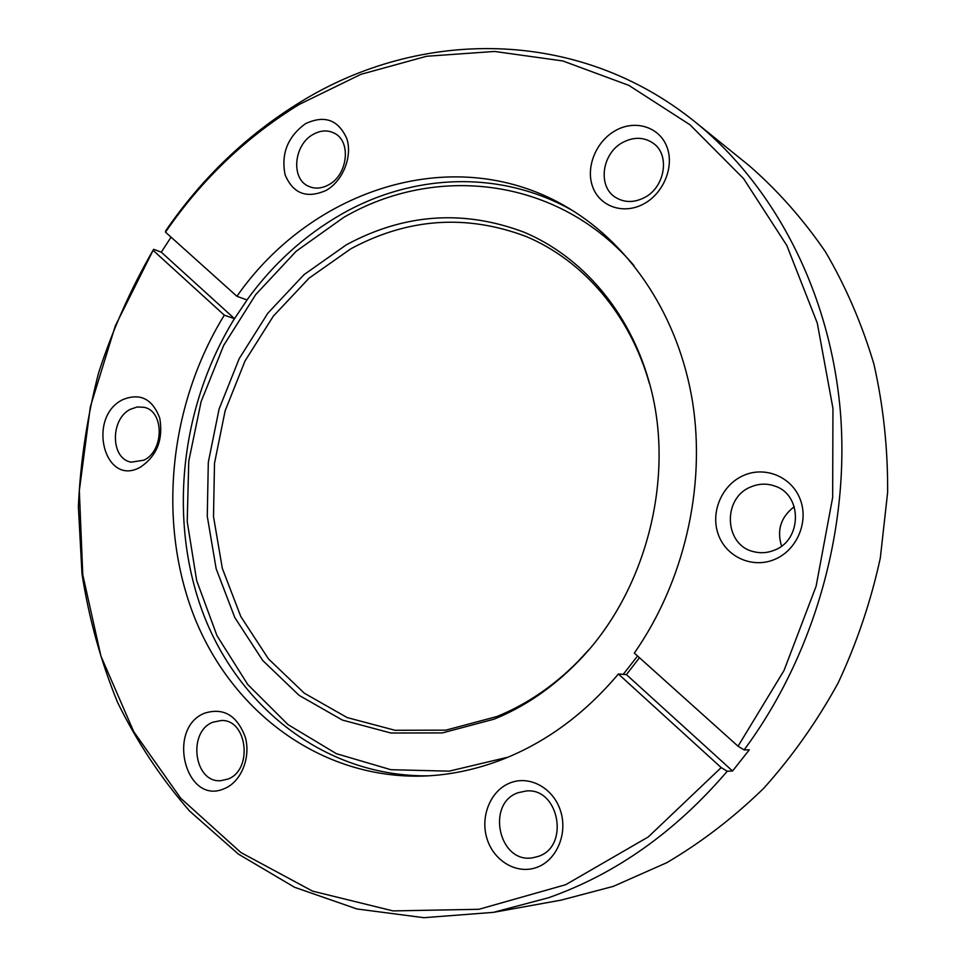 <?xml version="1.0" encoding="UTF-8"?>
<svg xmlns="http://www.w3.org/2000/svg" width="966" height="966" viewBox="0 0 966 966"><rect width="100%" height="100%" fill="white"/><g stroke="black" fill="none" stroke-linecap="round" stroke-linejoin="round"><path stroke-width="1.45" d="M643.175 204.2C623.094 214.838 599.536 206.386 592.629 186.692C585.42 167.142 596.179 140.964 615.873 130.35C635.447 119.434 659.537 126.981 666.938 146.953C674.642 166.78 663.352 193.864 643.175 204.2M623.299 142.159C601.818 152.821 597.193 186.704 615.813 197.547C624.422 202.691 633.793 202.8 643.911 197.861C664.982 187.815 670.513 154.801 653.137 143.173C644.068 137.063 634.131 136.725 623.299 142.159M781.554 546.068C776.628 530.056 780.878 516.931 794.281 506.703M774.49 559.483C752.345 568.853 726.178 556.911 718.33 534.572C710.155 512.366 721.771 484.944 743.458 475.514C765.012 465.769 791.806 476.721 800.246 499.446C809.013 522.026 796.769 550.451 774.49 559.483M750.92 486.9C722.17 497.901 724.005 545.235 753.697 551.683C760.64 553.458 767.535 552.963 774.358 550.185C802.239 540.054 802.468 494.664 774.877 486.091C766.871 483.266 758.89 483.543 750.92 486.9M536.625 867.444C516.725 874.761 493.578 860.935 486.924 838.452C479.993 816.077 490.813 790.224 510.314 782.834C529.718 775.118 553.409 788.063 560.558 810.957C567.996 833.743 556.621 860.477 536.625 867.444M518.235 792.688C485.801 803.205 498.722 863.713 532.568 857.808L538.11 856.456C570.206 846.639 558.891 787.181 526.059 791.009L518.235 792.688M224.559 788.546C185.641 806.356 165.838 728.11 204.78 713.113C223.677 707.366 237.201 715.456 245.364 737.396C250.955 757.682 241.089 781.868 224.559 788.546M212.858 722.23C187.356 731.733 193.985 783.003 220.707 780.697L227.831 779.115C253.285 770.083 247.344 719.163 221.25 720.503L212.858 722.23M140.287 467.23C104.376 487.504 86.626 417.384 122.585 399.731C140.01 392.582 152.399 398.704 159.752 418.109C163.387 439.651 156.903 456.024 140.287 467.23M130.47 409.258C110.015 419.015 110.498 459.067 131.267 462.159L143.874 460.178C164.28 450.82 164.292 410.985 144.043 407.29L137.244 406.964L130.47 409.258M326.122 190.411C306.741 198.936 293.072 193.719 285.103 174.774C280.937 153.751 287.699 136.749 305.389 123.745C324.54 114.749 338.354 119.724 346.818 138.657C352.675 156.528 342.858 181.004 326.122 190.411M313.044 134.467C293.736 144.852 290.706 178.807 308.504 186.245C314.904 189.143 321.642 188.648 328.718 184.772C347.869 174.822 351.479 141.205 334.333 133.199C327.607 129.83 320.507 130.253 313.044 134.467M738.048 746.223L784.018 670.501L816.101 586.265L832.656 497.466L832.946 408.352L817.284 323.115L786.843 245.521L743.603 178.65L690.014 124.795L628.818 85.358L562.78 60.943L494.556 51.452L426.561 56.27L360.91 74.334L299.363 104.364C246.258 136.93 201.64 179.531 165.5 232.166L165.645 230.886C202.087 177.756 247.115 134.733 300.728 101.841C418.918 28.932 577.39 26.36 695.786 122.477C773.754 185.689 829.226 290.09 840.13 408.847C850.539 527.593 814.58 654.948 744.11 749.906L738.048 746.223L634.312 653.088C684.061 581.906 705.989 487.238 692.586 402.085C678.82 316.969 631.366 245.702 568.902 208.318C456.664 140.408 312.03 188.298 236.924 296.296L247.067 299.967L234.521 318.683L224.305 315.17C169.255 404.573 156.89 521.266 194.214 616.622C231.755 711.495 320.386 779.2 423.446 776.072C450.108 775.106 476.612 769.491 502.984 759.228C546.575 741.985 585.046 713.572 618.385 673.99L626.403 674.606L732.554 771.001L727.253 771.242C675.319 831.895 615.74 874.061 548.519 897.752L493.409 912.363L423.869 917.7L356.913 908.958L294.533 887.259L238.336 854.065L189.541 810.993C160.875 778.041 136.834 741.731 117.417 702.053C100.73 660.998 88.92 618.276 82.001 573.901L78.367 506.57C80.432 461.325 87.194 416.732 98.641 372.755C112.66 329.551 130.99 288.399 153.618 249.3L115.304 325.892L90.345 406.807L79.321 490.668L82.762 574.71L100.911 656.059L133.719 731.648L180.727 798.254L240.896 852.531L312.525 891.123L393.017 910.902L478.895 909.296L565.702 884.699L648.295 836.93L721.191 767.596L618.385 673.99M493.409 912.363L561.101 900.131L613.253 886.39L666.721 862.723C701.292 842.412 733.641 817.598 763.744 788.28C792.156 756.632 816.934 721.578 838.053 683.131C856.77 643.151 870.849 601.456 880.316 558.034L887.633 492.382C887.911 448.478 883.347 405.756 873.94 364.218C861.913 323.888 845.745 286.407 825.423 251.764C803.048 219.125 777.654 190.459 749.254 165.741L695.786 122.477M346.347 244.809L304 274.658L267.836 313.213L239.194 358.652L219.101 409.016L208.306 462.267L207.267 516.242L216.155 568.757L234.81 617.588L262.752 660.503L299.062 695.327L342.387 720.068L390.916 733.013L442.38 732.916L494.121 719.151C524.357 706.858 551.888 688.13 576.726 662.954C646.387 593.353 676.526 475.743 648.91 381.22C629.047 310.919 581.592 256.413 524.164 232.251C463.499 209.393 404.223 213.571 346.347 244.809M648.91 381.22L649.418 383.574C629.844 314.3 583.078 260.518 526.422 236.61C466.566 213.969 408.05 218.026 350.863 248.769L309.035 278.184L273.293 316.196L245.002 361.03L225.15 410.731L214.5 463.282L213.498 516.556L222.325 568.382L240.8 616.55L268.439 658.872L304.326 693.202L347.132 717.569L395.046 730.284L445.845 730.151L496.874 716.543C526.699 704.407 553.844 685.945 578.32 661.13L588.644 649.937M732.554 771.001L749.302 749.821L744.11 749.906M171.054 237.141L161.298 252.186L153.618 249.3M153.437 250.653L224.305 315.17M727.253 771.242L721.191 767.596M236.924 296.296L165.5 232.166M639.48 657.725L626.403 674.606M161.298 252.186L234.521 318.683M428.155 775.855C326.81 776.845 240.353 709.177 203.911 615.451C167.686 521.254 180.159 406.589 234.436 318.647M246.982 299.943C272.98 264.008 304.519 235.402 341.614 214.138C412.542 173.626 500.46 169.328 572.923 210.781M634.034 265.626C558.59 176.983 435.932 163.689 343.655 217.435L296.212 251.22L255.749 294.545L223.677 345.417L201.085 401.723L188.756 461.229L187.223 521.64L196.678 580.614L217.012 635.725L247.755 684.532L288.013 724.609L336.361 753.673L390.892 769.709L449.13 771.158L508.104 757.151M623.215 674.353L637.572 656.023M578.32 661.13L576.726 662.954"/></g></svg>

